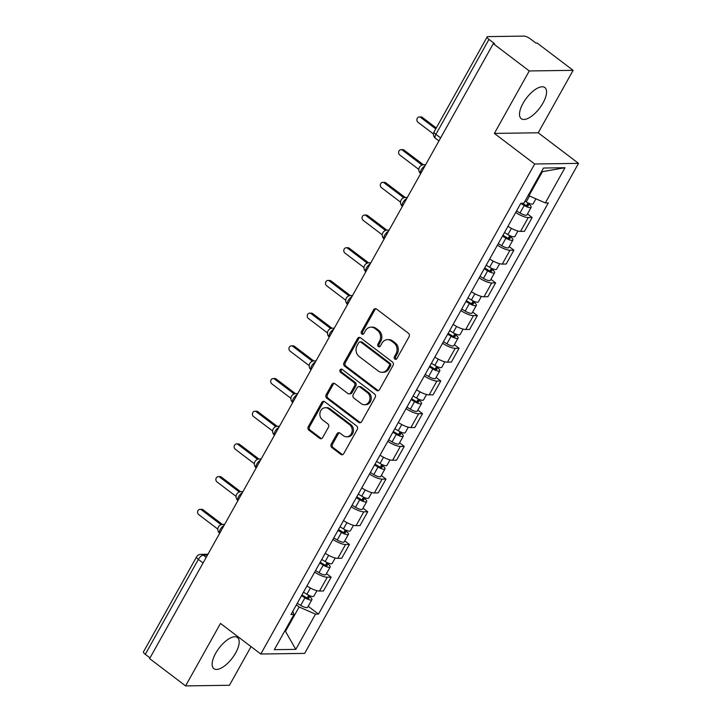 <?xml version="1.0" encoding="UTF-8"?>
<svg xmlns="http://www.w3.org/2000/svg" width="722" height="722" viewBox="0 0 722 722"><rect width="100%" height="100%" fill="white"/><g stroke="black" fill="none" stroke-linecap="round" stroke-linejoin="round"><path stroke-width="1.08" d="M394.835 359.06A1.724 1.48 -90.8 0 0 396.883 358.563L409.094 336.705A2.455 2.112 -90.8 0 0 408.471 333.293L376.541 309.07A2.455 2.112 -90.8 0 0 373.617 309.783L361.397 331.642A1.724 1.48 -90.8 0 0 363.888 333.519L365.467 330.694A7.87 6.769 -90.8 0 1 371.027 327.138A7.87 6.769 -90.8 0 1 374.817 328.42L377.48 330.441A7.87 6.769 -90.8 0 1 379.483 341.325L377.895 344.159A1.724 1.48 -90.8 0 0 380.386 346.046L381.965 343.212A7.87 6.769 -90.8 0 1 387.524 339.656A7.87 6.769 -90.8 0 1 391.324 340.937L393.977 342.959A7.87 6.769 -90.8 0 1 395.981 353.843L394.402 356.677A1.724 1.48 -90.8 0 0 394.835 359.06M387.524 339.656L388.806 339.638A7.87 6.769 -90.8 0 1 392.597 340.919L395.259 342.941A7.87 6.769 -90.8 0 1 397.253 353.825L395.674 356.659A1.724 1.48 -90.8 0 0 396.306 359.159M376 308.772A2.455 2.112 -90.8 0 0 374.898 309.765L362.679 331.624A1.724 1.48 -90.8 0 0 363.301 334.124M371.027 327.138L372.308 327.12A7.87 6.769 -90.8 0 1 376.099 328.402L378.761 330.423A7.87 6.769 -90.8 0 1 380.756 341.307L379.176 344.141A1.724 1.48 -90.8 0 0 379.799 346.641M235.643 652.959A19.539 8.276 127.2 0 0 237.475 637.535A19.539 8.276 127.2 0 0 215.697 653.239A19.539 8.276 127.2 0 0 213.865 668.662A19.539 8.276 127.2 0 0 235.643 652.959M543.016 102.984A19.539 8.276 127.2 0 0 544.848 87.561A19.539 8.276 127.2 0 0 523.062 103.273A19.539 8.276 127.2 0 0 521.23 118.697A19.539 8.276 127.2 0 0 543.016 102.984M331.227 444.165A2.455 2.112 -90.8 0 0 331.849 447.568L340.811 454.373A2.455 2.112 -90.8 0 0 343.735 453.66L357.3 429.382A2.455 2.112 -90.8 0 0 356.677 425.98L324.747 401.748A2.455 2.112 -90.8 0 0 321.822 402.461L308.249 426.738A2.455 2.112 -90.8 0 0 308.872 430.141L319.702 438.353A2.455 2.112 -90.8 0 0 322.626 437.64L328.429 427.253A2.455 2.112 -90.8 0 0 327.806 423.85L322.436 419.78A6.579 5.659 -90.8 0 1 320.081 412.433A6.579 5.659 -90.8 0 1 325.414 407.695A6.579 5.659 -90.8 0 1 328.591 408.769L349.61 424.716A6.579 5.659 -90.8 0 1 351.975 432.063A6.579 5.659 -90.8 0 1 346.632 436.801A6.579 5.659 -90.8 0 1 343.455 435.727L339.954 433.065A2.455 2.112 -90.8 0 0 337.03 433.778L331.227 444.165L332.508 444.147A2.455 2.112 -90.8 0 0 333.131 447.55L342.084 454.355A2.455 2.112 -90.8 0 0 342.634 454.643M494.362 133.417L538.215 132.785L573.124 70.332L529.262 70.955L494.362 133.417L534.668 163.993L260.795 654.024L220.49 623.438L185.581 685.9L149.616 658.608L493.297 43.663L494.579 43.645L488.974 39.394L435.907 134.346A5.009 2.121 127.2 0 0 435.438 138.299L438.931 140.943M529.262 70.955L493.297 43.663M376.568 390.385A2.455 2.112 -90.8 0 0 379.492 389.672L393.057 365.404A2.455 2.112 -90.8 0 0 392.434 361.993L360.504 337.77A2.455 2.112 -90.8 0 0 357.58 338.483L344.006 362.751A2.455 2.112 -90.8 0 0 344.638 366.162L376.568 390.385L377.85 390.367A2.455 2.112 -90.8 0 0 378.391 390.665M375.178 397.389L361.614 421.666A2.455 2.112 -90.8 0 1 358.69 422.379L326.759 398.147A2.455 2.112 -90.8 0 1 326.127 394.744L331.94 384.357A2.455 2.112 -90.8 0 1 334.864 383.644L347.814 393.472A2.455 2.112 -90.8 0 0 350.739 392.759L354.583 385.873A2.455 2.112 -90.8 0 0 353.96 382.461L340.477 372.236A1.724 1.48 -90.8 0 1 342.093 369.357L374.556 393.986A2.455 2.112 -90.8 0 1 375.178 397.389M573.124 70.332L537.159 43.04L535.877 43.058L530.273 38.807A5.009 1.426 29.2 0 0 524.1 36.1L487.919 36.614A5.009 1.426 29.2 0 0 487.16 36.912A5.009 1.426 29.2 0 0 488.974 39.394M538.215 132.785L578.521 163.371L304.657 653.392L260.795 654.024M185.581 685.9L229.443 685.277L251.048 646.623M150.005 657.913L145.293 654.34A5.009 1.426 -150.8 0 1 143.479 651.858L196.537 556.915A5.009 1.426 29.2 0 0 198.36 559.397L145.293 654.34M507.954 226.311A11.525 3.285 29.2 0 0 520.544 231.392L528.269 217.557A11.525 3.285 -150.8 0 1 515.688 212.476M528.269 217.557L532.168 217.502L527.484 213.938M520.544 231.392L524.443 231.329L532.168 217.502M509.209 246.635L513.902 250.2L509.994 250.254A11.525 3.285 -150.8 0 1 497.413 245.173M489.678 259.008A11.525 3.285 29.2 0 0 502.268 264.081L506.167 264.026L513.902 250.2M490.933 279.333L495.626 282.889L491.727 282.952A11.525 3.285 -150.8 0 1 479.137 277.871M471.412 291.706A11.525 3.285 29.2 0 0 483.993 296.778L487.892 296.724L495.626 282.889M472.666 312.03L477.35 315.586L473.452 315.64A11.525 3.285 -150.8 0 1 460.862 310.568M453.136 324.404A11.525 3.285 29.2 0 0 465.717 329.476L469.616 329.422L477.35 315.586M454.391 344.728L459.075 348.284L455.176 348.338A11.525 3.285 -150.8 0 1 442.595 343.266M434.861 357.092A11.525 3.285 29.2 0 0 447.45 362.173L451.349 362.119L459.075 348.284M436.115 377.425L440.808 380.981L436.9 381.035A11.525 3.285 -150.8 0 1 424.319 375.963M416.585 389.79A11.525 3.285 29.2 0 0 429.175 394.871L433.074 394.817L440.808 380.981M417.839 410.123L422.532 413.679L418.634 413.733A11.525 3.285 -150.8 0 1 406.044 408.652M398.318 422.487A11.525 3.285 29.2 0 0 410.899 427.568L414.798 427.514L422.532 413.679M399.573 442.821L404.257 446.377L400.358 446.431A11.525 3.285 -150.8 0 1 387.768 441.35M380.043 455.185A11.525 3.285 29.2 0 0 392.624 460.266L396.522 460.212L404.257 446.377M381.297 475.509L385.981 479.074L382.082 479.128A11.525 3.285 -150.8 0 1 369.502 474.047M361.767 487.882A11.525 3.285 29.2 0 0 374.357 492.964L378.256 492.9L385.981 479.074M363.022 508.207L367.715 511.772L363.807 511.826A11.525 3.285 -150.8 0 1 351.226 506.745M343.492 520.58A11.525 3.285 29.2 0 0 356.081 525.652L359.98 525.598L367.715 511.772M344.746 540.904L349.439 544.46L345.54 544.523A11.525 3.285 -150.8 0 1 332.95 539.442M325.216 553.278A11.525 3.285 29.2 0 0 337.806 558.35L341.705 558.296L349.439 544.46M326.47 573.602L331.163 577.158L327.265 577.212A11.525 3.285 -150.8 0 1 314.675 572.14M306.949 585.975A11.525 3.285 29.2 0 0 319.53 591.047L323.429 590.993L331.163 577.158M528.287 195.256L528.955 195.761L542.43 171.655L541.473 171.674M284.712 631.1L285.659 631.082L299.134 606.976L315.487 614.151L295.812 649.367L274.324 649.674L294.007 614.458L291.002 614.503L520.824 203.279L523.829 203.234L543.513 168.027L564.992 167.721L545.309 202.927L528.955 195.761M315.487 614.151L318.492 614.106L548.314 202.891L545.309 202.927M534.668 163.993L578.521 163.371M285 630.577L295.812 649.367M299.134 606.976L296.372 604.892M308.204 606.299L318.492 614.106M294.007 614.458L292.798 611.281M564.992 167.721L542.43 171.655M359.953 337.472A2.455 2.112 -90.8 0 0 358.852 338.465L345.287 362.733A2.455 2.112 -90.8 0 0 345.91 366.144L377.85 390.367M389.311 365.774A1.724 1.48 -90.8 0 0 388.869 363.392L360.847 342.129A1.724 1.48 -90.8 0 0 358.798 342.625L357.128 345.612A7.87 6.769 -90.8 0 0 359.123 356.497L378.283 371.036A7.87 6.769 -90.8 0 0 382.082 372.317A7.87 6.769 -90.8 0 0 387.642 368.762L389.311 365.774L390.593 365.756A1.724 1.48 -90.8 0 0 390.151 363.374L388.869 363.392M360.016 341.849L361.289 341.831A1.724 1.48 -90.8 0 1 362.119 342.111L390.151 363.374M382.082 372.317L383.355 372.299A7.87 6.769 -90.8 0 0 388.923 368.743L387.642 368.762M390.593 365.756L388.923 368.743M334.313 383.355A2.455 2.112 -90.8 0 0 333.212 384.339L327.409 394.726A2.455 2.112 -90.8 0 0 328.032 398.129L359.971 422.361A2.455 2.112 -90.8 0 0 360.513 422.659M348.997 393.869L350.278 393.851A2.455 2.112 -90.8 0 0 352.011 392.741L355.865 385.846A2.455 2.112 -90.8 0 0 355.242 382.443L341.759 372.218L340.477 372.236M341.903 369.231A1.724 1.48 -90.8 0 0 341.759 372.218M361.253 403.67A6.579 5.659 -90.8 0 0 364.42 404.744A6.579 5.659 -90.8 0 0 369.763 400.006A6.579 5.659 -90.8 0 0 367.399 392.66L359.998 387.037A2.455 2.112 -90.8 0 0 357.074 387.75L353.22 394.645A2.455 2.112 -90.8 0 0 353.843 398.048L361.253 403.67M364.42 404.744L365.702 404.726A6.579 5.659 -90.8 0 0 371.045 399.988A6.579 5.659 -90.8 0 0 368.68 392.642L367.399 392.66M358.807 386.64L360.088 386.622A2.455 2.112 -90.8 0 1 361.271 387.019L368.68 392.642M339.412 432.776A2.455 2.112 -90.8 0 0 338.311 433.76L332.508 444.147M346.632 436.801L347.905 436.783A6.579 5.659 -90.8 0 0 353.248 432.045A6.579 5.659 -90.8 0 0 350.892 424.698L349.61 424.716M325.414 407.695L326.696 407.677A6.579 5.659 -90.8 0 1 329.864 408.751L350.892 424.698M324.196 401.459A2.455 2.112 -90.8 0 0 323.095 402.443L309.53 426.72A2.455 2.112 -90.8 0 0 310.153 430.122L320.974 438.335A2.455 2.112 -90.8 0 0 321.525 438.624M522.367 203.261L524.993 204.84A3.005 0.857 29.2 0 0 528.333 205.743A3.005 0.857 29.2 0 0 527.25 204.254L528.91 204.227A6.263 1.787 29.2 0 1 531.175 207.331L526.961 214.876A6.263 1.787 29.2 0 1 519.993 213.008L516.546 210.932M520.77 203.387L524.208 205.463A6.263 1.787 29.2 0 0 531.175 207.331M528.017 202.882L526.5 205.59M435.763 128.877L420.691 117.442A2.879 2.473 -90.8 0 0 418.002 122.262L433.471 133.994M524.984 201.167L526.203 201.898A6.263 1.787 29.2 0 0 533.17 203.766L535.932 198.821M419.302 116.973L420.971 116.946A2.879 2.473 89.2 0 1 422.352 117.415L436.268 127.975M529.343 203.46L528.91 204.227M502.945 235.264L506.718 237.538A3.005 0.857 29.2 0 0 510.066 238.44A3.005 0.857 29.2 0 0 508.974 236.951L510.634 236.924A6.263 1.787 29.2 0 1 512.909 240.029L508.685 247.574A6.263 1.787 29.2 0 1 501.718 245.706L498.279 243.63M502.494 236.085L505.932 238.161A6.263 1.787 29.2 0 0 512.909 240.029M509.741 235.58L508.225 238.287M422.072 165.049L402.425 150.14A2.879 2.473 -90.8 0 0 399.726 154.959L418.814 169.435M504.488 232.52L507.927 234.596A6.263 1.787 29.2 0 0 514.894 236.464L517.945 231.013M401.035 149.662L402.695 149.644A2.879 2.473 89.2 0 1 404.085 150.113L423.381 164.751M511.068 236.157L510.634 236.924M484.679 267.961L488.442 270.236A3.005 0.857 29.2 0 0 491.79 271.138A3.005 0.857 29.2 0 0 490.698 269.649L492.359 269.622A6.263 1.787 29.2 0 1 494.633 272.726L490.418 280.271A6.263 1.787 29.2 0 1 483.442 278.403L480.004 276.327M484.218 268.774L487.666 270.858A6.263 1.787 29.2 0 0 494.633 272.726M491.465 268.277L489.949 270.985M403.797 197.747L384.149 182.828A2.879 2.473 -90.8 0 0 381.451 187.657L400.539 202.133M486.213 265.218L489.651 267.293A6.263 1.787 29.2 0 0 496.619 269.162L499.669 263.71M382.759 182.359L384.42 182.341A2.879 2.473 89.2 0 1 385.81 182.81L405.105 197.449M492.792 268.855L492.359 269.622M466.403 300.659L470.166 302.933A3.005 0.857 29.2 0 0 473.515 303.827A3.005 0.857 29.2 0 0 472.423 302.337L474.092 302.319A6.263 1.787 29.2 0 1 476.358 305.415L472.143 312.96A6.263 1.787 29.2 0 1 465.176 311.101L461.728 309.016M465.943 301.471L469.39 303.556A6.263 1.787 29.2 0 0 476.358 305.415M473.19 300.966L471.674 303.682M385.53 230.435L365.873 215.526A2.879 2.473 -90.8 0 0 363.175 220.345L382.263 234.83M467.937 297.915L471.376 299.991A6.263 1.787 29.2 0 0 478.352 301.859L481.393 296.408M364.484 215.057L366.144 215.039A2.879 2.473 89.2 0 1 367.534 215.508L386.83 230.147M474.516 301.543L474.092 302.319M448.127 333.356L451.9 335.631A3.005 0.857 29.2 0 0 455.239 336.524A3.005 0.857 29.2 0 0 454.156 335.035L455.817 335.017A6.263 1.787 29.2 0 1 458.082 338.113L453.867 345.657A6.263 1.787 29.2 0 1 446.9 343.789L443.452 341.714M447.676 334.169L451.115 336.244A6.263 1.787 29.2 0 0 458.082 338.113M454.923 333.663L453.407 336.38M367.254 263.133L347.598 248.224A2.879 2.473 -90.8 0 0 344.908 253.043L363.987 267.528M449.662 330.604L453.109 332.689A6.263 1.787 29.2 0 0 460.076 334.548L463.118 329.106M346.208 247.754L347.878 247.727A2.879 2.473 89.2 0 1 349.258 248.206L368.563 262.844M456.25 334.241L455.817 335.017M429.852 366.054L433.624 368.328A3.005 0.857 29.2 0 0 436.972 369.222A3.005 0.857 29.2 0 0 435.88 367.733L437.541 367.715A6.263 1.787 29.2 0 1 439.815 370.81L435.592 378.355A6.263 1.787 29.2 0 1 428.624 376.487L425.186 374.411M429.4 366.866L432.839 368.942A6.263 1.787 29.2 0 0 439.815 370.81M436.648 366.361L435.131 369.077M348.979 295.83L329.322 280.921A2.879 2.473 -90.8 0 0 326.633 285.741L345.721 300.226M431.395 363.301L434.834 365.386A6.263 1.787 29.2 0 0 441.801 367.245L444.851 361.803M327.941 280.452L329.602 280.425A2.879 2.473 89.2 0 1 330.992 280.894L350.287 295.542M437.974 366.938L437.541 367.715M411.585 398.752L415.349 401.026A3.005 0.857 29.2 0 0 418.697 401.919A3.005 0.857 29.2 0 0 417.605 400.43L419.265 400.403A6.263 1.787 29.2 0 1 421.54 403.508L417.325 411.053A6.263 1.787 29.2 0 1 410.349 409.184L406.91 407.109M411.125 399.564L414.563 401.64A6.263 1.787 29.2 0 0 421.54 403.508M418.372 399.058L416.856 401.775M330.703 328.528L311.056 313.619A2.879 2.473 -90.8 0 0 308.357 318.438L327.445 332.914M413.119 395.999L416.558 398.075A6.263 1.787 29.2 0 0 423.525 399.943L426.576 394.501M309.666 313.149L311.326 313.122A2.879 2.473 89.2 0 1 312.716 313.592L332.012 328.239M419.699 399.636L419.265 400.403M393.31 431.449L397.073 433.723A3.005 0.857 29.2 0 0 400.421 434.617A3.005 0.857 29.2 0 0 399.329 433.128L400.999 433.101A6.263 1.787 29.2 0 1 403.264 436.205L399.049 443.75A6.263 1.787 29.2 0 1 392.073 441.882L388.635 439.806M392.849 432.261L396.297 434.337A6.263 1.787 29.2 0 0 403.264 436.205M400.096 431.756L398.58 434.473M312.427 361.226L292.78 346.316A2.879 2.473 -90.8 0 0 290.082 351.136L309.169 365.612M394.844 428.697L398.282 430.772A6.263 1.787 29.2 0 0 405.259 432.64L408.3 427.189M291.39 345.847L293.051 345.82A2.879 2.473 89.2 0 1 294.441 346.289L313.736 360.937M401.423 432.334L400.999 433.101M375.034 464.138L378.806 466.412A3.005 0.857 29.2 0 0 382.146 467.314A3.005 0.857 29.2 0 0 381.063 465.825L382.723 465.798A6.263 1.787 29.2 0 1 384.988 468.903L380.774 476.448A6.263 1.787 29.2 0 1 373.806 474.58L370.359 472.504M374.583 464.959L378.021 467.035A6.263 1.787 29.2 0 0 384.988 468.903M381.83 464.454L380.313 467.161M294.161 393.923L274.504 379.014A2.879 2.473 -90.8 0 0 271.815 383.833L290.894 398.309M376.568 461.394L380.016 463.47A6.263 1.787 29.2 0 0 386.983 465.338L390.024 459.887M273.115 378.545L274.784 378.518A2.879 2.473 89.2 0 1 276.165 378.987L295.469 393.625M383.156 465.031L382.723 465.798M356.758 496.835L360.531 499.11A3.005 0.857 29.2 0 0 363.879 500.012A3.005 0.857 29.2 0 0 362.787 498.523L364.448 498.496A6.263 1.787 29.2 0 1 366.713 501.6L362.498 509.145A6.263 1.787 29.2 0 1 355.531 507.277L352.092 505.201M356.307 497.657L359.746 499.732A6.263 1.787 29.2 0 0 366.713 501.6M363.554 497.151L362.038 499.859M275.885 426.621L256.229 411.711A2.879 2.473 -90.8 0 0 253.539 416.531L272.627 431.007M358.302 494.092L361.74 496.167A6.263 1.787 29.2 0 0 368.707 498.036L371.758 492.584M254.848 411.242L256.509 411.215A2.879 2.473 89.2 0 1 257.898 411.684L277.194 426.323M364.881 497.729L364.448 498.496M338.492 529.533L342.255 531.807A3.005 0.857 29.2 0 0 345.603 532.71A3.005 0.857 29.2 0 0 344.511 531.221L346.172 531.193A6.263 1.787 29.2 0 1 348.446 534.298L344.223 541.843A6.263 1.787 29.2 0 1 337.255 539.975L333.817 537.899M338.031 530.345L341.47 532.43A6.263 1.787 29.2 0 0 348.446 534.298M345.278 529.849L343.762 532.556M257.61 459.318L237.962 444.4A2.879 2.473 -90.8 0 0 235.264 449.228L254.352 463.704M340.026 526.789L343.464 528.865A6.263 1.787 29.2 0 0 350.432 530.733L353.482 525.282M236.572 443.931L238.233 443.913A2.879 2.473 89.2 0 1 239.623 444.382L258.918 459.021M346.605 530.426L346.172 531.193M320.216 562.23L323.979 564.505A3.005 0.857 29.2 0 0 327.328 565.398A3.005 0.857 29.2 0 0 326.236 563.909L327.905 563.891A6.263 1.787 29.2 0 1 330.171 566.987L325.956 574.532A6.263 1.787 29.2 0 1 318.98 572.672L315.541 570.588M319.756 563.043L323.203 565.127A6.263 1.787 29.2 0 0 330.171 566.987M327.003 562.537L325.487 565.254M239.334 492.007L219.687 477.098A2.879 2.473 -90.8 0 0 216.988 481.917L236.076 496.402M321.75 559.487L325.189 561.563A6.263 1.787 29.2 0 0 332.165 563.431L335.207 557.98M218.297 476.628L219.957 476.61A2.879 2.473 89.2 0 1 221.347 477.08L240.643 491.718M328.329 563.115L327.905 563.891M301.94 594.928L305.713 597.202A3.005 0.857 29.2 0 0 309.052 598.096A3.005 0.857 29.2 0 0 307.969 596.607L309.63 596.589A6.263 1.787 29.2 0 1 311.895 599.684L307.68 607.229A6.263 1.787 29.2 0 1 300.713 605.37L297.265 603.285M301.489 595.74L304.928 597.816A6.263 1.787 29.2 0 0 311.895 599.684M308.736 595.235L307.22 597.951M221.067 524.704L201.411 509.795A2.879 2.473 -90.8 0 0 198.721 514.615L217.8 529.1M303.475 592.175L306.922 594.26A6.263 1.787 29.2 0 0 313.889 596.128L316.931 590.677M200.021 509.326L201.691 509.308A2.879 2.473 89.2 0 1 203.072 509.777L222.376 524.416M310.054 595.812L309.63 596.589M207.467 555.11L203.261 555.164A5.009 2.121 127.2 0 0 198.36 559.397L203.072 562.97M206.185 557.393L203.261 555.164A5.009 4.305 89.2 0 0 200.842 554.352A5.009 5.009 0 0 0 196.537 556.915M337.806 558.35L345.54 544.523M356.081 525.652L363.807 511.826M374.357 492.964L382.082 479.128M392.624 460.266L400.358 446.431M410.899 427.568L418.634 413.733M429.175 394.871L436.9 381.035M447.45 362.173L455.176 348.338M465.717 329.476L473.452 315.64M483.993 296.778L491.727 282.952M502.268 264.081L509.994 250.254M319.53 591.047L327.265 577.212M424.987 165.889A5.009 2.121 127.2 0 0 421.251 169.778A5.009 2.121 127.2 0 0 420.664 173.632A5.009 5.009 0 0 1 423.742 164.733A5.009 4.305 89.2 0 1 425.429 165.112M406.721 198.586A5.009 2.121 127.2 0 0 402.975 202.476A5.009 2.121 127.2 0 0 402.389 206.33M388.445 231.284A5.009 2.121 127.2 0 0 384.709 235.173A5.009 2.121 127.2 0 0 384.122 239.018A5.009 5.009 0 0 1 387.191 230.128A5.009 4.305 89.2 0 1 388.878 230.499M370.169 263.981A5.009 2.121 127.2 0 0 366.433 267.871A5.009 2.121 127.2 0 0 365.846 271.716M351.894 296.67A5.009 2.121 127.2 0 0 348.157 300.569A5.009 2.121 127.2 0 0 347.571 304.413A5.009 5.009 0 0 1 350.648 295.524A5.009 4.305 89.2 0 1 352.336 295.894M333.627 329.367A5.009 2.121 127.2 0 0 329.882 333.266A5.009 2.121 127.2 0 0 329.295 337.111A5.009 5.009 0 0 1 332.373 328.221A5.009 4.305 89.2 0 1 334.06 328.591M315.352 362.065A5.009 2.121 127.2 0 0 311.615 365.964A5.009 2.121 127.2 0 0 311.029 369.808M297.076 394.763A5.009 2.121 127.2 0 0 293.34 398.652A5.009 2.121 127.2 0 0 292.753 402.506M278.8 427.46A5.009 2.121 127.2 0 0 275.064 431.35A5.009 2.121 127.2 0 0 274.477 435.204M260.534 460.158A5.009 2.121 127.2 0 0 256.788 464.047A5.009 2.121 127.2 0 0 256.202 467.901A5.009 5.009 0 0 1 259.279 459.002A5.009 4.305 89.2 0 1 260.967 459.382M242.258 492.855A5.009 2.121 127.2 0 0 238.522 496.745A5.009 2.121 127.2 0 0 237.935 500.59M223.982 525.553A5.009 2.121 127.2 0 0 220.246 529.443A5.009 2.121 127.2 0 0 219.659 533.287A5.009 5.009 0 0 1 222.728 524.398A5.009 4.305 89.2 0 1 224.416 524.768M407.379 197.404L405.466 197.431A5.009 4.305 89.2 0 1 407.154 197.81M370.828 262.799L368.915 262.826A5.009 4.305 89.2 0 1 370.603 263.196M316.01 360.883L314.097 360.919A5.009 4.305 89.2 0 1 315.785 361.289M297.735 393.58L295.821 393.607A5.009 4.305 89.2 0 1 297.509 393.986M279.459 426.278L277.555 426.305A5.009 4.305 89.2 0 1 279.243 426.684M242.917 491.673L241.004 491.7A5.009 4.305 89.2 0 1 242.691 492.07M440.628 137.92L435.907 134.346A5.009 1.426 29.2 0 1 434.093 131.864A5.009 5.009 0 0 0 435.438 138.299M397.253 353.825L395.981 353.843M395.259 342.941L393.977 342.959M392.597 340.919L391.324 340.937M379.176 344.141L377.895 344.159M380.756 341.307L379.483 341.325M378.761 330.423L377.48 330.441M376.099 328.402L374.817 328.42M362.679 331.624L361.397 331.642M374.898 309.765L373.617 309.783M395.674 356.659L394.402 356.677M345.91 366.144L344.638 366.162M345.287 362.733L344.006 362.751M358.852 338.465L357.58 338.483M362.119 342.111L360.847 342.129M359.971 422.361L358.69 422.379M328.032 398.129L326.759 398.147M327.409 394.726L326.127 394.744M333.212 384.339L331.94 384.357M352.011 392.741L350.739 392.759M355.865 385.846L354.583 385.873M355.242 382.443L353.96 382.461M361.271 387.019L359.998 387.037M338.311 433.76L337.03 433.778M329.864 408.751L328.591 408.769M320.974 438.335L319.702 438.353M310.153 430.122L308.872 430.141M309.53 426.72L308.249 426.738M323.095 402.443L321.822 402.461M342.084 454.355L340.811 454.373M333.131 447.55L331.849 447.568M524.208 205.463L519.993 213.008M529.497 195.996L526.203 201.898M422.352 117.415L420.691 117.442M505.932 238.161L501.718 245.706M511.411 228.369L507.927 234.596M404.085 150.113L402.425 150.14M487.666 270.858L483.442 278.403M493.135 261.066L489.651 267.293M385.81 182.81L384.149 182.828M469.39 303.556L465.176 311.101M474.859 293.764L471.376 299.991M367.534 215.508L365.873 215.526M451.115 336.244L446.9 343.789M456.584 326.461L453.109 332.689M349.258 248.206L347.598 248.224M432.839 368.942L428.624 376.487M438.308 359.159L434.834 365.386M330.992 280.894L329.322 280.921M414.563 401.64L410.349 409.184M420.042 391.847L416.558 398.075M312.716 313.592L311.056 313.619M396.297 434.337L392.073 441.882M401.766 424.545L398.282 430.772M294.441 346.289L292.78 346.316M378.021 467.035L373.806 474.58M383.49 457.243L380.016 463.47M276.165 378.987L274.504 379.014M359.746 499.732L355.531 507.277M365.215 489.94L361.74 496.167M257.898 411.684L256.229 411.711M341.47 532.43L337.255 539.975M346.948 522.638L343.464 528.865M239.623 444.382L237.962 444.4M323.203 565.127L318.98 572.672M328.672 555.335L325.189 561.563M221.347 477.08L219.687 477.098M304.928 597.816L300.713 605.37M310.397 588.033L306.922 594.26M203.072 509.777L201.411 509.795M425.655 164.706L423.742 164.733M405.466 197.431A5.009 5.009 0 0 0 402.389 206.339M389.104 230.101L387.191 230.128M368.915 262.826A5.009 5.009 0 0 0 365.837 271.725M352.562 295.497L350.648 295.524M334.286 328.194L332.373 328.221M314.097 360.919A5.009 5.009 0 0 0 311.02 369.817M295.821 393.607A5.009 5.009 0 0 0 292.744 402.515M277.555 426.305A5.009 5.009 0 0 0 274.468 435.213M261.193 458.975L259.279 459.002M241.004 491.7A5.009 5.009 0 0 0 237.926 500.608M224.641 524.371L222.728 524.398M200.842 554.352L207.945 554.252M434.093 131.864L487.16 36.912"/></g></svg>
